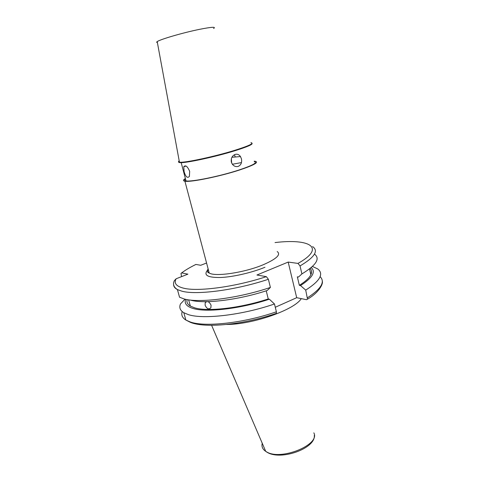 <?xml version="1.0" encoding="UTF-8"?>
<svg xmlns="http://www.w3.org/2000/svg" width="479" height="479" viewBox="0 0 479 479"><rect width="100%" height="100%" fill="white"/><g stroke="black" fill="none" stroke-linecap="round" stroke-linejoin="round"><path stroke-width="0.72" d="M314.464 254.086C320.463 258.588 316.278 265.198 301.908 273.916L300.034 265.929L297.986 263.408L288.19 262.073L256.936 275.018L266.36 276.652L268.384 279.269L270.396 287.436C237.871 298.447 198.629 303.321 183.984 298.914L179.541 297.231L177.434 289.591C174.907 288.268 173.637 286.628 173.614 284.664M311.398 270.743C312.392 274.73 308.38 279.598 299.351 285.34L297.339 276.844L298.495 277.03L301.908 273.916M205.108 305.177L205.228 302.572C207.287 300.68 209.233 301.548 211.071 305.183L210.88 307.811C208.73 309.763 206.808 308.883 205.108 305.177M266.228 290.813L268.246 298.956C240.32 308.177 207.617 311.865 194.672 307.835L190.349 306.081C187.499 304.357 186.421 302.195 187.121 299.597M268.246 298.956L269.354 299.201C240.494 308.823 206.443 312.691 193.115 308.488C186.588 306.494 184.104 303.441 185.654 299.315M269.354 299.201L274.473 303.985C242.17 315.152 203.048 319.613 188.295 314.601L183.822 312.715C180.086 310.416 178.972 307.5 180.475 303.973L185.014 299.171M274.473 303.985L276.395 311.793L276.365 313.35L275.509 313.751M241.452 158.848C242.129 162.561 241.033 165.081 238.153 166.411C235.902 166.991 233.962 166.261 232.327 164.207L231.333 162.046C230.824 158.286 232.111 155.741 235.189 154.412C237.327 153.867 239.087 154.585 240.47 156.555L241.452 158.848M231.65 162.992L231.351 158.741M189.672 171.338L189.403 176.41C187.427 178.463 185.66 176.883 184.104 171.662L183.774 166.746C185.499 164.758 187.463 166.291 189.672 171.338M185.385 178.535C183.02 179.96 182.864 180.852 184.912 181.212C190.331 182.463 220.047 176.434 239.68 169.955C253.78 165.219 259.031 162.333 255.427 161.309L254.205 161.172M250.918 142.652C254.445 143.245 249.08 145.802 234.83 150.304C214.987 156.489 185.175 162.884 179.882 162.207L179.439 162.165C178.284 161.992 178.206 161.555 179.2 160.854M252.062 143.341C252.876 144.424 247.164 146.891 234.938 150.729C215.095 156.92 185.289 163.309 179.99 162.621C178.439 162.501 178.2 162.052 179.278 161.273M232.369 164.267L241.47 162.579M254.313 161.609C257.804 162.603 252.714 165.399 239.039 169.991C220.017 176.266 191.259 182.098 186.008 180.888C184.349 180.607 184.181 179.96 185.493 178.948M234.435 154.717L235.279 156.998M309.536 268.917L310.817 274.431C311.877 272.084 311.667 270.072 310.194 268.396M288.19 262.073L296.693 297.693L306.536 299.704L307.494 299.165L305.716 290.106L300.507 285.544L299.351 285.34M296.693 297.693L275.281 307.267M312.476 266.438L317.739 268.947C324.061 273.892 320.056 280.945 305.716 290.106M311.242 267.533C316.02 271.856 312.44 277.856 300.507 285.544M270.396 287.436L267.204 290.502C237.841 300.195 203.294 304.201 190.331 300.052M268.384 279.269C235.746 290.202 196.45 295.28 181.852 291.172L177.434 289.591C173.643 287.149 172.626 284.155 174.374 280.622L176.176 278.748L187.912 274.156L181.715 272.904L180.984 273.383L181.565 276.64M181.715 272.904C185.319 270.114 190.061 267.294 195.929 264.444L200.731 265.276L206.569 263.007M195.929 264.444L195.564 264.534M301.279 298.633C294.621 309.769 252.912 324.487 226.591 324.481M313.835 432.848C320.583 444.668 280.939 460.954 266.575 451.865L265.719 451.356C262.552 449.212 261.396 446.518 262.247 443.273M266.36 276.652C234.914 287.053 197.402 291.927 183.289 288.107C176.092 286.22 173.721 283.101 176.176 278.748M276.395 311.793C244.206 323.032 205.132 327.301 190.337 322.014L185.84 320.026C182.289 317.763 181.074 314.942 182.194 311.566M277.203 251.547C281.191 254.565 276.491 258.989 263.097 264.809C244.428 272.665 215.215 276.97 209.221 273.036C207.353 272.006 206.988 270.611 208.12 268.863M264.971 267.264C251.798 272.689 233.028 277 220.496 277.503C207.647 277.652 203.324 275.209 207.533 270.174M213.604 28.501C216.34 26.68 211.73 26.95 199.773 29.297C183.409 32.578 160.046 39.386 157.208 41.619C156.423 42.158 156.483 42.475 157.381 42.577M185.367 318.307L184.577 315.457M320.116 276.67C325.367 281.838 321.169 288.867 307.518 297.752M312.595 246.571C318.804 250.84 314.613 257.289 300.034 265.929M275.042 242.572C309.638 238.356 326.385 247.583 297.986 263.408M314.296 435.387C315.799 448.458 280.179 461.229 266.623 451.966L265.719 451.356L211.61 325.301M183.822 312.715L185.84 320.026L190.468 322.373C205.701 328.588 244.476 324.445 276.365 313.35M208.341 269.719C207.03 271.359 207.323 272.467 209.221 273.036L184.912 181.212M205.228 302.572L206.73 301.674M181.182 162.638L186.008 180.888M179.882 162.207L179.99 162.621M157.208 41.619L179.439 162.165M186.038 166.051L183.774 166.746M231.914 157.28L240.47 156.555M307.494 299.165C318.78 292.735 323.349 283.975 322.301 281.209M188.642 299.842L190.349 306.081M181.625 272.892L185.014 270.545"/></g></svg>
